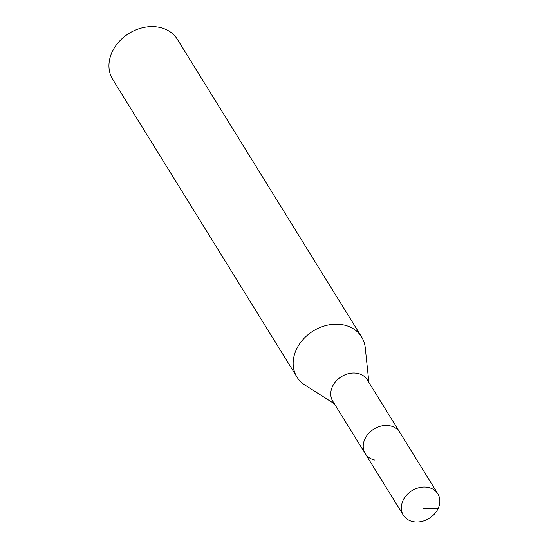<?xml version="1.0" encoding="UTF-8"?>
<svg xmlns="http://www.w3.org/2000/svg" width="549" height="549" viewBox="0 0 549 549"><rect width="100%" height="100%" fill="white"/><g stroke="black" fill="none" stroke-linecap="round" stroke-linejoin="round"><path stroke-width="0.82" d="M412.676 521.55A20.286 16.312 -31.8 0 1 403.337 515.182A20.286 16.312 -31.8 0 1 406.699 495.033A20.286 16.312 -31.8 0 1 428.501 487.457A20.286 16.312 -31.8 0 1 437.834 493.826A20.286 16.312 -31.8 0 1 434.472 513.974A20.286 16.312 -31.8 0 1 412.676 521.55M390.387 425.887A20.286 16.312 148.2 0 0 368.592 433.463A20.286 16.312 148.2 0 0 365.222 453.611A20.286 16.312 -31.8 0 1 368.592 433.463A20.286 16.312 -31.8 0 1 390.387 425.887A20.286 16.312 -31.8 0 1 399.727 432.255A20.286 16.312 148.2 0 0 390.387 425.887M437.834 493.826L367.274 379.826A20.286 16.312 148.2 0 0 357.934 373.457A20.286 16.312 148.2 0 0 336.139 381.033A20.286 16.312 148.2 0 0 332.769 401.182L403.337 515.182M374.562 459.98A20.286 16.312 -31.8 0 1 365.222 453.611M334.382 403.783L304.956 385.075A38.039 30.579 -31.8 0 1 296.934 377.019A38.039 30.579 -31.8 0 1 303.247 339.241A38.039 30.579 -31.8 0 1 344.113 325.035A38.039 30.579 -31.8 0 1 361.626 336.976A38.039 30.579 -31.8 0 1 365.257 347.75L368.88 382.427M361.626 336.976L177.423 39.391A38.039 30.579 148.2 0 0 159.917 27.45A38.039 30.579 148.2 0 0 119.044 41.655A38.039 30.579 148.2 0 0 112.73 79.433L296.934 377.019M422.895 508.237L438.157 508.47"/></g></svg>
